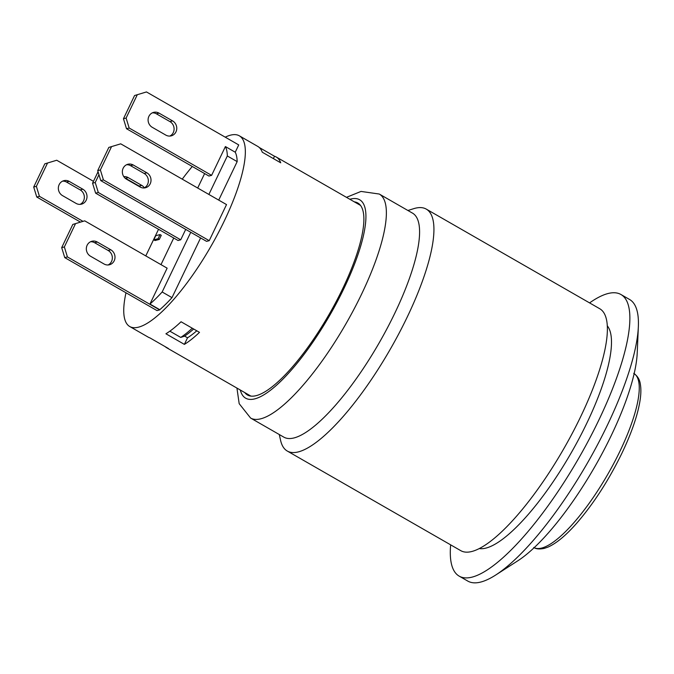 <?xml version="1.0" encoding="UTF-8"?>
<svg xmlns="http://www.w3.org/2000/svg" width="674" height="674" viewBox="0 0 674 674"><rect width="100%" height="100%" fill="white"/><g stroke="black" fill="none" stroke-linecap="round" stroke-linejoin="round"><path stroke-width="1.01" d="M158.542 229.286L145.786 255.909M93.459 181.331L56.726 160.243L44.813 163.833L56.726 160.243M47.483 163.15L36.371 186.353L33.7 187.035L36.767 197.019L39.429 196.328L36.371 186.353M82.91 221.299L39.429 196.328M76.052 203.388L62.404 195.553A8.122 7.532 -104.4 0 1 58.385 187.38A8.122 7.532 -104.4 0 1 63.895 180.666A8.122 7.532 -104.4 0 1 69.195 181.373L82.843 189.209A8.122 7.532 -104.4 0 1 86.98 197.381A8.122 7.532 -104.4 0 1 81.461 204.163A8.122 7.532 -104.4 0 1 76.052 203.388M80.366 222.049L36.767 197.019M33.7 187.035L44.813 163.833M80.096 204.374A8.122 7.532 75.6 0 0 84.351 197.322A8.122 7.532 75.6 0 0 80.172 189.891L66.532 182.056A8.122 7.532 75.6 0 0 62.598 181.138M66.532 182.056L69.195 181.373M120.73 143.832L108.817 147.429L120.73 143.832L226.523 204.584L209.226 240.677L206.564 241.359L100.771 180.615L103.434 179.924L100.375 169.949L97.705 170.632L100.771 180.615M209.226 240.677L103.434 179.924M97.705 170.632L108.817 147.429M144.101 187.97A8.122 7.532 75.6 0 0 148.356 180.918A8.122 7.532 75.6 0 0 144.177 173.488L130.537 165.652A8.122 7.532 75.6 0 0 126.602 164.734M111.488 146.747L100.375 169.949M140.057 186.984L126.409 179.149A8.122 7.532 -104.4 0 1 122.39 170.977A8.122 7.532 -104.4 0 1 127.9 164.254A8.122 7.532 -104.4 0 1 133.199 164.97L146.848 172.805A8.122 7.532 -104.4 0 1 150.984 180.977A8.122 7.532 -104.4 0 1 145.466 187.76A8.122 7.532 -104.4 0 1 140.057 186.984M130.537 165.652L133.199 164.97M129.181 128.035L211.602 175.358L208.932 176.04L126.51 128.717L129.181 128.035L126.114 118.051L123.452 118.742L126.51 128.717M123.452 118.742L134.564 95.54L146.469 91.942L134.564 95.54M169.84 136.072A8.122 7.532 75.6 0 0 174.094 129.02A8.122 7.532 75.6 0 0 169.924 121.59L156.393 113.822A8.122 7.532 75.6 0 0 152.349 112.836M211.602 175.358L225.402 146.561A95.219 26.353 119.9 0 1 227.323 155.972L208.881 194.457M146.469 91.942L238.731 144.918L235.243 152.214L225.402 146.561M137.235 94.849L126.114 118.051M159.056 113.139L172.595 120.907A8.122 7.532 -104.4 0 1 176.731 129.079A8.122 7.532 -104.4 0 1 171.213 135.862A8.122 7.532 -104.4 0 1 165.796 135.086L152.265 127.319A8.122 7.532 -104.4 0 1 148.128 119.146A8.122 7.532 -104.4 0 1 153.647 112.364A8.122 7.532 -104.4 0 1 159.056 113.139L156.393 113.822M235.243 152.214A95.219 26.353 119.9 0 1 237.164 161.617L227.323 155.972M182.241 179.158A109.98 30.44 119.9 0 1 192.267 166.478M225.234 137.167A109.98 30.44 119.9 0 1 239.304 135.803A109.98 30.44 119.9 0 1 237.838 188.113A109.98 30.44 119.9 0 1 205.722 255.143A109.98 30.44 119.9 0 1 129.77 326.545A109.98 30.44 119.9 0 1 125.987 292.777M185.712 229.387L180.716 239.809L98.294 192.486L95.236 182.502L92.565 183.185L98.05 171.752M98.96 174.726L95.236 182.502M123.789 176.63A8.122 7.532 -104.4 0 1 128.178 177.591L141.708 185.358A8.122 7.532 -104.4 0 1 144.371 187.835M92.565 183.185L95.632 193.168L98.294 192.486M140.706 187.321A8.122 7.532 75.6 0 0 139.046 186.041L125.516 178.273A8.122 7.532 75.6 0 0 124.85 177.936M180.716 239.809L178.054 240.492L95.632 193.168M200.599 237.939L171.996 297.638A102.6 28.392 119.9 0 1 159.789 309.695L149.948 304.041L167.135 268.168L84.713 220.845L72.809 224.434L84.713 220.845M171.996 297.638L162.156 291.985A102.6 28.392 119.9 0 1 149.948 304.041M155.761 235.681L160.041 234.586L158.061 238.731L153.773 239.826L155.761 235.681M158.061 238.731L159.291 239.43L161.271 235.293L160.041 234.586M159.291 239.43L155.003 240.534L153.773 239.826M61.688 247.636L64.755 257.62L157.017 310.596L159.679 309.914L67.417 256.929L64.359 246.954L61.688 247.636L72.809 224.434M192.292 328.221A107.023 29.622 119.9 0 1 180.733 337.421L184.465 336.183A104.074 28.805 -60.1 0 0 193.657 329.005M169.856 331.178L180.733 337.421M190.759 232.286L162.156 291.985M237.164 161.617L218.721 200.111M160.985 264.638L173.74 238.015M197.693 188.029L204.618 173.572M184.592 336.099L187.532 337.792A102.6 28.392 -60.1 0 0 196.791 330.799M75.471 223.751L64.359 246.954M97.3 242.042L110.831 249.81A8.122 7.532 -104.4 0 1 114.968 257.982A8.122 7.532 -104.4 0 1 109.449 264.764A8.122 7.532 -104.4 0 1 104.04 263.989L90.51 256.221A8.122 7.532 -104.4 0 1 86.365 248.049A8.122 7.532 -104.4 0 1 91.883 241.267A8.122 7.532 -104.4 0 1 97.3 242.042L94.63 242.724A8.122 7.532 75.6 0 0 90.586 241.739M64.755 257.62L67.417 256.929M108.084 264.975A8.122 7.532 75.6 0 0 112.339 257.923A8.122 7.532 75.6 0 0 108.169 250.492L94.63 242.724M184.381 344.38L165.922 333.782A109.98 30.44 -60.1 0 0 181.045 321.759L199.496 332.358A109.98 30.44 119.9 0 1 184.381 344.38L187.532 337.792M273.391 158.592L274.512 156.25A109.98 30.44 119.9 0 1 276.214 156.991A109.98 30.44 119.9 0 1 280.729 162.813L262.279 152.214A109.98 30.44 -60.1 0 0 257.754 146.401L239.304 135.803M259.254 147.488L274.512 156.25M129.77 326.545L148.229 337.143A109.98 30.44 -60.1 0 0 149.923 337.885L168.374 348.483A109.98 30.44 119.9 0 1 166.68 347.742A109.98 30.44 119.9 0 1 165.181 346.647M459.196 576.144L467.807 581.089A162.383 44.939 -60.1 0 0 480.739 582.058A162.383 44.939 -60.1 0 0 495.719 575.015A162.383 44.939 -60.1 0 0 587.644 462.65A162.383 44.939 -60.1 0 0 638.354 326.612A162.383 44.939 -60.1 0 0 629.533 299.45L620.923 294.504A162.383 44.939 119.9 0 1 589.303 439.027A162.383 44.939 119.9 0 1 472.129 577.113A162.383 44.939 119.9 0 1 459.196 576.144A162.383 44.939 119.9 0 1 450.645 544.845M589.582 302.896A162.383 44.939 119.9 0 1 620.923 294.504M479.29 548.577A129.172 35.747 -60.1 0 0 586.734 423.365A129.172 35.747 -60.1 0 0 607.24 325.753M638.354 326.612L637.216 352.982A135.811 37.584 119.9 0 1 594.797 466.753A135.811 37.584 119.9 0 1 517.918 560.734L495.719 575.015M279.272 434.519L280.595 440.383A139.501 38.603 -60.1 0 0 287.293 451.049L460.755 550.65A139.501 38.603 -60.1 0 0 471.859 551.484A139.501 38.603 -60.1 0 0 572.529 432.851A139.501 38.603 -60.1 0 0 599.683 308.7L426.229 209.092A139.501 38.603 -60.1 0 0 413.651 208.687L407.913 210.49M287.293 451.049A139.501 38.603 -60.1 0 0 298.405 451.883A139.501 38.603 -60.1 0 0 399.075 333.251A139.501 38.603 -60.1 0 0 426.229 209.092M236.936 388.081L239.177 403.667L250.618 418.065L283.83 437.14A129.172 35.747 -60.1 0 0 294.117 437.915A129.172 35.747 -60.1 0 0 394.821 313.166A129.172 35.747 -60.1 0 0 412.471 213.11L379.26 194.036L361.028 191.424L346.47 197.339M249.725 395.427A110.713 30.642 -60.1 0 0 250.197 396M359.992 204.803A110.713 30.642 -60.1 0 0 359.259 204.685M354.339 201.855A110.713 30.642 119.9 0 1 357.768 202.975A110.713 30.642 119.9 0 1 329.207 314.244A110.713 30.642 119.9 0 1 247.501 395.006A110.713 30.642 119.9 0 1 244.805 392.605M80.172 189.891L82.843 189.209M144.177 173.488L146.848 172.805M172.595 120.907L169.924 121.59M141.708 185.358L139.046 186.041M128.178 177.591L125.516 178.273M110.831 249.81L108.169 250.492M349.84 199.277A114.403 31.661 119.9 0 1 343.976 288.396A114.403 31.661 119.9 0 1 281.294 380.759A114.403 31.661 119.9 0 1 240.306 390.019M250.618 418.065A129.172 35.747 -60.1 0 0 361.609 294.091A129.172 35.747 -60.1 0 0 379.26 194.036M634.141 373.615A100.384 27.777 119.9 0 1 613.761 463.476A100.384 27.777 119.9 0 1 541.736 548.055A100.384 27.777 119.9 0 1 534.179 547.684M360.464 205.376L276.214 156.991M250.93 396.118L166.68 347.742M533.741 547.457C535.973 549.032 539.453 549.352 544.196 548.409L547.861 547.153C556.379 543.421 566.084 535.333 576.986 522.898C593.735 503.461 608.647 480.36 621.731 453.594C631.066 434.098 637.056 417.08 639.71 402.521C641.025 395.132 641.218 388.949 640.3 383.969C639.693 379.504 637.494 375.966 633.72 373.354"/></g></svg>
